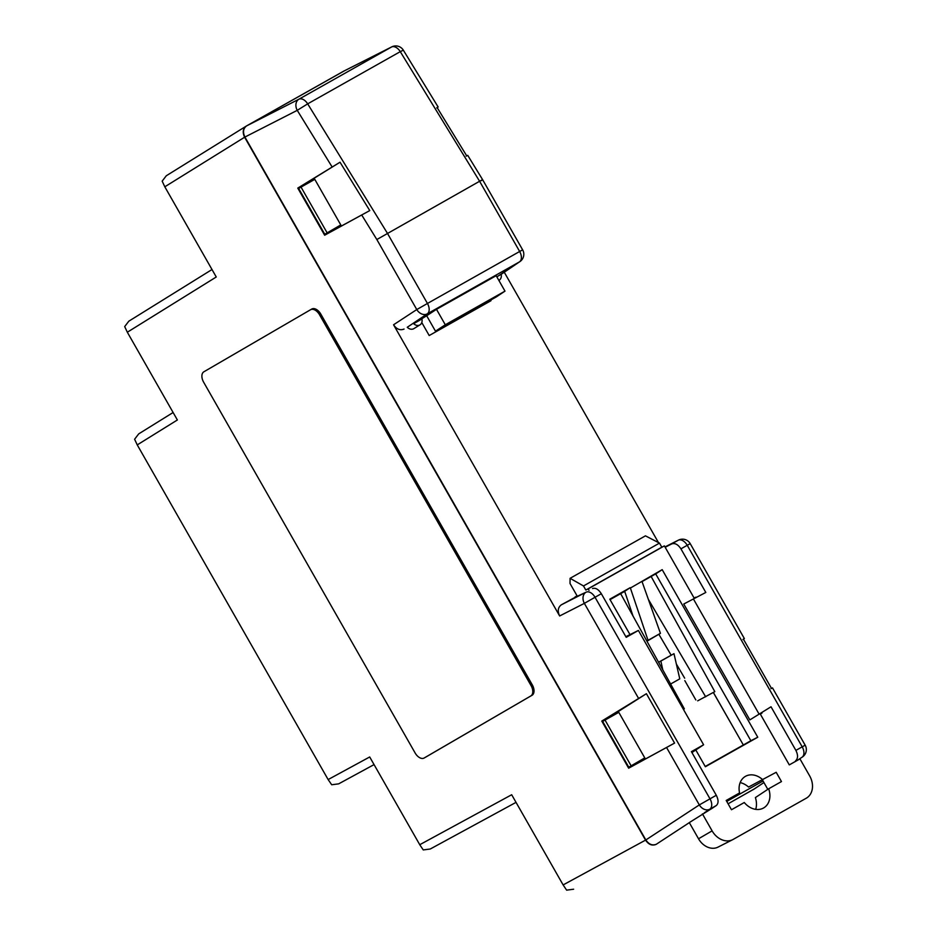 <?xml version="1.0" encoding="UTF-8"?>
<svg xmlns="http://www.w3.org/2000/svg" width="937" height="937" viewBox="0 0 937 937"><rect width="100%" height="100%" fill="white"/><g stroke="black" fill="none" stroke-linecap="round" stroke-linejoin="round"><path stroke-width="1.41" d="M499.222 280.175L498.859 280.397A6.465 5.095 59.8 0 0 499.081 280.268A6.465 5.095 59.8 0 0 499.222 280.175A6.465 5.095 59.8 0 0 501.166 274.33L519.485 261.868A8.89 7.18 56.4 0 0 519.836 261.657A8.89 7.18 56.4 0 0 519.848 261.646L498.32 275.935M674.581 743.1L633.084 765.693L645.019 758.314L618.525 711.862L606.216 718.574L601.777 721.068L628.657 768.188L674.581 743.1L646.401 693.708L601.777 721.068M559.647 615.972C557.374 611.1 557.937 607.387 561.333 604.822L586.047 592.207A8.89 6.805 63 0 0 584.36 603.369L559.647 615.972L393.552 324.788L416.778 309.561A8.89 6.793 56.8 0 0 427.272 313.848L407.255 327.271A6.664 5.247 59.8 0 0 413.908 328.606L419.975 324.858A6.465 5.095 59.8 0 0 421.919 319.002L415.876 322.41L426.675 315.746L435.482 331.194L496.446 296.83L504.984 291.138L496.177 275.689L436.49 309.327L426.675 315.746M324.659 235.222L369.764 210.579L340.026 162.218L297.779 188.103L324.659 235.222L329.086 232.727L341.021 225.349L314.527 178.897L297.779 188.103M244.908 137.06C242.636 132.176 243.21 128.463 246.595 125.898L298.938 99.193A8.89 6.805 63 0 0 297.24 110.343L244.908 137.06L645.839 839.962L699.318 804.918A8.89 6.793 56.8 0 0 709.813 809.193L704.308 812.801M658.465 542.593L504.165 272.058M332.096 166.927L297.24 110.343L307.676 103.855L387.391 233.243L427.448 303.471L416.778 309.561L376.838 239.532L479.603 181.263C482.906 179.424 483.457 179.225 481.231 180.689M437.087 107.509C438.575 106.713 438.446 106.865 436.712 107.954C438.446 106.865 438.575 106.713 437.087 107.509L466.743 155.905L466.193 156.139L466.743 155.905M467.715 155.331L482.625 179.693L522.635 249.839L519.66 251.491L479.603 181.263L400.275 51.652L307.676 103.855A8.89 5.481 60.6 0 0 298.938 99.193L391.525 47.002L343.996 71.025M743.357 639.057C744.81 638.284 744.669 638.448 742.947 639.526C744.669 638.448 744.81 638.284 743.357 639.057L771.526 688.449L770.975 688.672L771.526 688.449M670.611 684.022L679.77 678.856L673.984 653.675L658.57 662.225M713.326 692.49L734.913 730.228M638.554 698.37L584.36 603.369L595.03 597.267A8.89 5.481 60.6 0 0 586.047 592.207L574.931 597.373M763.034 780.978L726.749 801.428M695.828 699.939L684.806 680.625M797.012 760.551L790.008 764.498M795.513 760.891C798.066 758.595 798.195 755.093 795.888 750.396L771.022 706.779L749.846 719.885L771.022 706.779M760.364 714.181L762.039 713.022M705.807 592.453L683.764 604.025L705.807 592.453L680.93 548.848C678.048 544.479 674.991 542.828 671.747 543.905L678.259 540.227L664.965 546.95M665.153 547.267L671.747 543.905M695.957 597.15L694.106 598.029M666.582 747.527L699.318 804.918L716.29 795.267L691.412 751.65L703.605 744.774L691.928 752.54M716.29 795.267C718.62 799.952 718.632 803.372 716.325 805.527L709.813 809.193A8.89 5.481 -119.4 0 0 709.988 798.816L595.03 597.267L601.331 593.718C598.474 589.326 595.557 587.604 592.559 588.541M711.312 808.854L716.325 805.527M703.605 744.774L638.402 630.449L626.209 637.324L601.331 593.718M246.595 125.898L343.551 71.247M753.957 789.153L728.096 803.794L754.344 788.907M344.441 70.79L246.302 126.073C242.906 128.627 242.343 132.351 244.616 137.224L164.807 186.803L216.26 276.989L127.327 332.225L177.374 419.975L137.247 444.899L328.137 779.572L369.705 756.967L419.753 844.717L511.684 794.74L563.125 884.926L645.546 840.126C648.58 844.565 652.082 845.994 656.041 844.413L656.333 844.249C652.386 845.83 648.884 844.401 645.839 839.962M421.779 322.527L429.205 335.54L490.988 300.707L490.648 300.098M404.046 329.063C400.099 330.644 396.597 329.227 393.552 324.788M561.333 604.822L574.955 597.431M415.876 322.41L413.639 323.675A6.465 5.095 59.8 0 0 419.975 324.858M481.723 305.122L482.075 305.731M693.614 599.329L758.829 713.654M435.482 331.194L445.298 324.776L504.984 291.138M445.298 324.776L436.49 309.327M421.919 319.002L413.639 323.675M501.166 274.33L496.809 276.79M369.764 210.579L329.086 232.727L328.711 232.071M302.569 186.229L314.785 179.354L298.645 188.454L304.127 185.362L302.569 186.24L302.218 185.608L340.026 162.218M618.795 712.331L602.643 721.42L628.786 767.251L634.267 764.159L628.657 768.188M602.643 721.42L646.401 693.708M683.764 604.025L749.846 719.885M638.402 630.449L625.834 636.68M662.764 669.814L660.866 661.065L673.984 653.675M660.866 661.065L658.606 662.295M403.343 50.176A8.89 8.89 0 0 0 391.807 46.85A8.89 7.18 63.2 0 0 391.748 46.885A8.89 7.18 63.2 0 0 391.525 47.002A8.89 5.481 60.6 0 1 400.275 51.652L403.343 50.176L438.129 106.994M795.888 750.396L802.201 746.836A8.89 5.481 60.6 0 1 802.025 757.225A8.89 7.18 56.4 0 0 802.377 757.002A8.89 7.18 56.4 0 0 802.388 756.991L797.188 760.457M678.529 540.087A8.89 7.18 63.2 0 0 678.482 540.11A8.89 7.18 63.2 0 0 678.259 540.227A8.89 5.481 -119.4 0 1 687.231 545.287L690.218 543.647L744.365 638.577M246.302 126.073L166.294 175.758L162.171 181.146L164.807 186.803M645.546 840.126L244.616 137.224M430.259 849.004L516.029 802.365L430.259 849.004L423.255 849.929L419.753 844.717M137.247 444.899L134.6 439.242L138.735 433.866L173.122 412.503M606.567 719.194L618.783 712.319M632.826 765.248L644.855 758.021M328.828 232.282L340.857 225.056M127.327 332.225L124.691 326.58L128.814 321.192L211.996 269.528M573.631 889.213L566.627 890.15L563.125 884.926M338.644 783.859L374.062 764.604L338.644 783.859L331.686 784.761L328.137 779.572M340.775 224.927L327.142 232.868L301.035 187.107M327.142 232.868L324.788 234.285L298.645 188.454M324.788 234.285L328.735 232.118M605.033 720.073L631.14 765.834L628.786 767.251M644.773 757.892L631.14 765.834M424.133 758.021A8.89 5.364 -119.4 0 0 424.168 757.998L530.799 695.968A8.89 5.364 -119.4 0 0 531.033 685.544L319.552 314.785A8.89 5.364 -119.4 0 0 310.557 309.737A8.89 5.364 -119.4 0 0 310.51 309.76L203.879 371.79A8.89 5.364 -119.4 0 0 203.645 382.214L415.126 752.973A8.89 5.364 -119.4 0 0 424.133 758.021L425.363 757.33A8.89 5.364 -119.4 0 0 425.363 757.33A8.89 5.364 -119.4 0 0 425.398 757.307L532.04 695.266A8.89 5.364 -119.4 0 0 532.275 684.842L320.794 314.082A8.89 5.364 -119.4 0 0 311.787 309.034A8.89 5.364 -119.4 0 0 311.752 309.058L310.592 309.714M695.933 750.209L705.374 766.747L757.764 737.22L662.19 569.649L655.701 573.901L750.865 740.734L705.221 766.478M757.764 737.22L750.865 740.734M633.014 616.031L624.71 591.423L623.702 591.938L630.179 587.686L609.8 599.188L629.91 634.443M655.701 573.901L651.133 576.478L714.814 691.647L697.678 700.841M623.702 591.938L620.645 593.66L684.338 708.829L683.401 709.356M662.19 569.649L630.39 588.049L648.029 640.322L646.858 641.049M642.044 581.596L651.133 576.478M610.057 599.633L620.645 593.66M694.176 598.157L664.38 545.896L661.815 547.208L659.484 543.109L645.441 535.847L570.094 578.316L570.024 583.505L577.028 595.756L574.838 597.209M762.823 779.818A18.225 14.348 59.8 0 0 745.899 776.105A18.225 14.348 59.8 0 0 739.562 792.936L726.198 800.467L731.481 809.744L744.283 802.517A18.225 14.348 59.8 0 0 764.194 807.6A18.225 14.348 59.8 0 0 768.668 788.778L781.47 781.563L776.187 772.287L748.558 787.045A19.162 15.074 59.8 0 0 740.16 782.594M755.726 809.369A19.162 15.074 59.8 0 0 755.398 797.574L768.668 788.778M767.813 789.352L762.472 779.994M684.666 678.165L676.362 664.04M671.161 655.197L658.875 634.302M713.01 807.729L689.292 822.592L698.522 838.779A16.854 13.259 59.8 0 0 718.023 847.118L732.699 839.669A17.78 13.996 59.8 0 0 733.121 839.435L806.277 798.207A17.78 13.996 59.8 0 0 809.65 775.883L799.964 758.888L789.294 764.897L760.27 714.017M743.334 744.985L713.373 692.466M664.38 545.896L588.167 588.858L589.01 590.333M702.422 813.866L712.108 830.861A17.78 13.996 59.8 0 0 732.699 839.669M588.167 588.858L585.824 590.041L583.493 585.953L570.094 578.316M661.815 547.208L585.824 590.041M705.666 696.812L648.357 599.364M659.484 543.109L583.493 585.953M642.009 581.502L660.433 633.33L648.029 640.322M660.433 633.33L646.952 641.236M476.242 309.023L475.891 308.414M470.14 312.466L469.788 311.857M376.838 239.532L361.729 215.018M772.486 687.875L805.176 745.196L802.201 746.836L687.231 545.287L680.93 548.848M753.289 789.598L763.924 782.536M689.316 822.639L656.333 844.249M519.485 261.868L427.272 313.848A8.89 5.481 60.6 0 0 427.448 303.471L519.66 251.491A8.89 5.481 60.6 0 1 519.485 261.868M531.033 685.544L532.275 684.842M530.799 695.968L532.04 695.266M319.552 314.785L320.794 314.082M424.168 757.998L425.398 757.307M712.108 830.861L698.522 838.779M519.859 261.646A8.89 8.89 0 0 0 522.635 249.839M343.774 71.13L391.748 46.885M763.924 782.547L753.629 789.387M802.4 756.991A8.89 8.89 0 0 0 805.176 745.196M664.965 546.939L678.482 540.11M690.218 543.647A8.89 8.89 0 0 0 678.54 540.087M310.557 309.737L311.787 309.034"/></g></svg>
